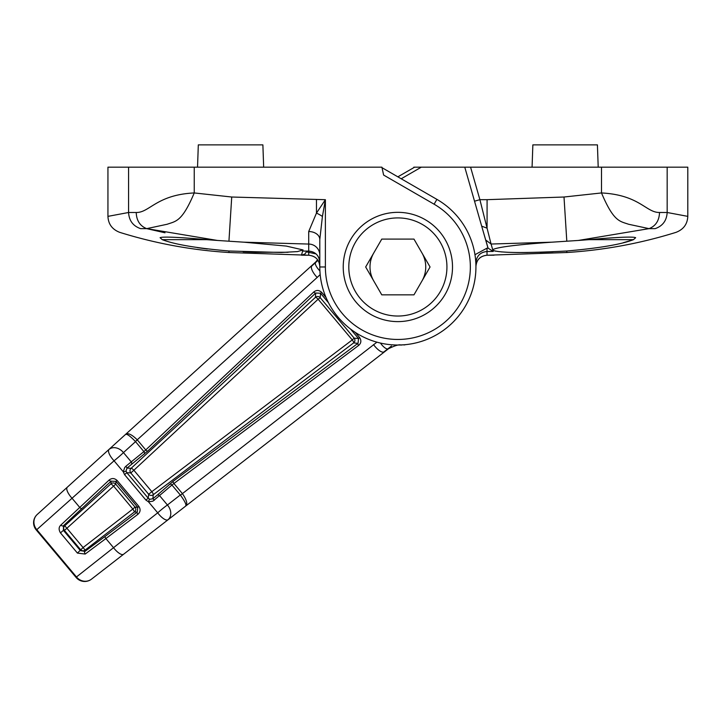 <?xml version="1.0" encoding="UTF-8"?>
<svg xmlns="http://www.w3.org/2000/svg" width="724" height="724" viewBox="0 0 724 724"><rect width="100%" height="100%" fill="white"/><g stroke="black" fill="none" stroke-linecap="round" stroke-linejoin="round"><path stroke-width="1.09" d="M452.509 266.975A54.644 54.644 0 0 0 397.865 212.331A54.644 54.644 0 0 0 343.23 266.975A54.644 54.644 0 0 0 397.865 321.619A54.644 54.644 0 0 0 452.509 266.975M206.666 239.653L162.239 239.653L160.085 237.689C162.746 236.495 178.276 237.155 206.666 239.653L217.408 240.449L146.71 228.639L140.583 228.639C112.7 233.662 112.7 233.662 140.583 228.639C133.044 226.006 129.044 220.621 128.573 212.494L136.212 212.485C149.47 212.838 156.493 194.756 194.24 192.946L231.725 197.018L325.384 199.697L322.415 216.449L319.809 239.49L319.809 266.975L325.384 266.975A72.481 72.481 0 0 0 397.865 339.456A72.481 72.481 0 0 0 434.11 204.204L383.63 175.063L381.901 167.172L107.939 167.172L107.939 216.367L128.573 212.494L128.573 167.172M382.01 167.687L436.898 199.372A78.056 78.056 0 0 1 397.865 345.031A78.056 78.056 0 0 1 319.809 266.975A78.056 78.056 0 0 0 397.865 345.031A78.056 78.056 0 0 0 475.93 266.975L475.93 262.676C476.573 255.916 480.265 252.187 487.017 251.499L487.017 255.237L494.058 255.183M243.101 251.78L255.364 252.251M255.581 252.26L288.161 252.269M319.809 255.165A11.15 11.095 180 0 0 308.723 244.06L243.753 242.178L286.306 246.079L303.084 249.943L297.419 251.599L281.283 252.477L228.929 251.002L228.929 252.513L308.723 255.237C315.555 256.043 319.257 259.762 319.809 266.387C319.157 259.644 315.465 255.925 308.723 255.237L301.465 255.183L302.65 251.056L308.723 251.101C315.465 251.798 319.166 255.527 319.809 262.287C318.976 255.382 315.275 251.653 308.723 251.11L308.705 231.526L316.46 213.1L325.384 199.697L325.384 266.975M243.753 242.178L217.408 240.449M194.24 167.172L194.24 192.946C181.995 221.915 175.887 221.155 167.208 224.241L146.71 228.639L164.991 232.784M197.426 247.635L207.326 248.993M228.929 251.002C196.647 248.178 174.412 244.395 162.239 239.653M308.705 231.526A11.15 7.964 180 0 1 319.809 239.49M136.212 212.485C136.528 220.648 140.031 226.033 146.71 228.639M301.465 255.183L304.858 254.079L306.895 251.101L306.614 251.88L316.053 253.925M308.723 251.11L302.65 251.056M263.663 167.172L262.884 144.872L198.313 144.872L197.534 167.172M413.73 167.687L413.838 167.172L470.573 167.172L479.894 199.67L487.071 228.178L487.08 199.67L564.005 197.018L601.499 192.946C639.654 194.937 646.007 212.711 659.528 212.476L667.166 212.494C666.695 220.621 662.686 226.006 655.157 228.639L649.03 228.639L578.331 240.449L589.074 239.653C617.518 237.155 633.038 236.495 635.654 237.689L633.5 239.653C621.436 244.377 599.21 248.16 566.811 251.002C524.556 253.219 499.913 252.993 492.872 250.314L493.198 251.445L487.017 251.499L486.999 248.16L488.085 248.151L481.686 226.16L487.913 247.762M667.166 167.172L667.166 212.494L687.8 216.367L687.8 167.172L470.573 167.172M492.872 250.314L492.709 249.744C496.601 247.219 516.357 244.703 551.987 242.178L491.071 244.033L492.872 250.314L495.424 251.165M501.053 251.871L507.569 252.269M516.818 252.513L527.778 252.513M540.077 252.26L553.064 251.762M397.865 176.837L414.617 167.172M475.93 266.387C476.573 259.644 480.274 255.925 487.017 255.237L487.017 255.237C480.184 256.043 476.483 259.762 475.93 266.387M655.157 228.639C683.04 233.662 683.04 233.662 655.157 228.639L649.03 228.639L628.523 224.241C619.853 221.155 613.744 221.915 601.499 192.946L601.499 167.172M623.264 242.712L632.631 239.97M578.331 240.449L551.987 242.178M487.08 199.67L479.894 199.67L474.537 201.209L481.686 226.16L487.071 228.178L491.071 244.033L485.65 239.97M649.03 228.639C655.709 226.033 659.211 220.639 659.528 212.476M474.953 254.712L486.999 248.16M474.537 201.209L464.772 167.172M488.085 248.151L493.198 251.445M633.5 239.653L589.074 239.653M598.205 167.172L597.418 144.872L532.855 144.872L532.077 167.172M401.187 345.14C399.53 344.199 395.295 345.402 388.471 348.751L388.471 348.751A11.15 3.946 -121.5 0 0 388.643 348.624L91.532 579.128A11.15 11.15 0 0 1 76.147 577.499A11.15 0.633 -40 0 1 76.472 576.956L157.705 512.818A11.15 0.796 -40 0 1 160.592 510.329A11.15 0.796 -40 0 1 167.416 504.99L180.303 494.99L171.941 485.026L152.909 501.171L148.474 501.822L145.895 500.067L124.564 474.645L123.279 471.795L124.691 467.541L125.895 466.238L143.895 451.604L135.533 441.64L123.451 452.591A11.15 0.796 140 0 1 117.007 458.382A11.15 0.796 140 0 1 114.057 460.799L36.788 529.66A11.15 0.633 140 0 1 36.2 529.887A11.15 11.15 0 0 1 37.259 514.447L315.863 261.88A11.15 3.946 -138.5 0 0 315.7 262.025L317.583 259.708M180.439 495.162L182.412 493.632C186.81 500.076 187.86 504.221 185.57 506.049C186.729 505.099 185.018 501.47 180.439 495.162L376.905 342.162M328.551 302.858L320.524 293.238L315.709 293.039L147.768 451.034L127.053 468.039L126.012 470.953L126.809 472.663L148.23 498.202L149.787 499.279A2.226 0.489 -71.6 0 0 148.474 501.822L157.705 512.818A11.15 3.846 -127.9 0 0 158.158 513.416A11.15 3.846 -127.9 0 0 167.95 519.751A11.15 8.661 -127.9 0 0 167.416 504.99L159.742 495.84A2.226 1.729 -131.6 0 0 157.09 495.243L173.181 481.315L358.036 343.276L358.57 338.588L350.488 329.013M185.57 506.049L186.077 505.66M373.53 344.615A11.15 3.864 52.1 0 0 384.019 351.828L391.467 346.045M399.367 345.022L404.988 344.724M318.017 260.332L311.899 265.88A11.15 3.864 -132.1 0 0 317.175 277.455L137.243 439.803L145.75 449.939L313.745 292.007C316.424 289.844 319.085 289.98 321.737 292.415L326.072 297.609M123.505 554.285A11.15 3.837 -127.9 0 1 113.306 547.416L105.876 538.566L85.179 554.05L77.423 553.091L60.454 532.873C58.572 529.66 58.707 527.054 60.861 525.063L109.125 480.057C111.804 477.921 114.473 478.066 117.116 480.492L138.845 506.384C140.773 509.406 140.447 512.058 137.886 514.33L105.876 538.566A2.226 0.769 -127.1 0 1 105.152 536.384L137.261 512.076L137.768 507.379L115.949 481.379L111.134 481.143L63.468 525.705L63.404 530.348L60.454 532.873M138.845 506.384L137.768 507.379L135.017 507.09L132.845 509.035L113.469 485.94L110.953 483.804A3.349 3.339 -176.1 0 1 115.759 484.139L66.889 528.249L64.744 525.787L110.953 483.804L111.134 481.143A2.226 0.769 47.1 0 1 109.125 480.057M126.012 470.953A2.226 0.489 171.6 0 1 123.279 471.795L114.057 460.799A11.15 3.846 -132.1 0 1 113.55 460.247A11.15 3.846 -132.1 0 1 109.007 449.504A11.15 8.661 -132.1 0 1 123.451 452.591L131.125 461.74A2.226 1.729 -128.4 0 1 131.252 464.455M320.18 274.559L317.175 277.455M355.231 332.361L359.602 337.529C361.529 340.561 361.204 343.203 358.606 345.466L173.905 483.487A2.226 0.769 -126.8 0 1 173.181 481.315M145.895 500.067L148.23 498.202L148.655 494.239L130.782 472.944L133.859 470.247A3.349 0.76 47.2 0 0 131.098 468.319L315.42 297.356A3.349 0.76 47.2 0 1 318.117 299.211L133.859 470.247L151.841 491.677L352.271 339.918L318.117 299.211L320.216 297.682L354.145 338.117L358.57 338.588L359.602 337.529M384.019 351.828L388.471 348.751A11.15 3.946 -121.5 0 1 380.444 343.067M319.908 270.921A11.15 3.946 -138.5 0 1 315.7 262.025L311.899 265.88M125.56 434.527C127.759 432.59 131.65 434.355 137.243 439.803L135.388 441.477C129.976 435.866 126.7 433.549 125.56 434.527M137.415 440.002L135.388 441.477M117.116 480.492L115.949 481.379L115.759 484.139L135.017 507.09A3.349 3.339 -83.9 0 1 134.51 511.877L85.133 550.095L83.088 547.552L132.845 509.035L134.51 511.877L137.162 512.158A2.226 0.769 -127.1 0 0 137.886 514.33M77.423 553.091L83.088 547.552L66.889 528.249L64.427 530.421L63.404 530.348L80.418 550.62L84.998 551.371L105.152 536.384M85.179 554.05A2.226 1.502 54 0 1 84.998 551.371L85.133 550.095A3.349 3.339 6.1 0 1 80.527 549.606L64.427 530.421A3.349 3.339 93.9 0 1 64.744 525.787L63.468 525.705A2.226 1.502 -134 0 1 60.861 525.063M149.787 499.279L152.836 498.764L157.09 495.243M358.606 345.466A2.226 0.769 -126.7 0 1 357.937 343.357L353.629 342.895A3.349 0.76 52.8 0 0 352.271 339.918L354.145 338.117A3.349 3.339 -83.9 0 1 353.629 342.895L153.262 494.727A3.349 0.76 52.8 0 0 151.841 491.677L148.655 494.239A3.349 3.339 6.1 0 0 153.262 494.727L152.836 498.764L154.402 500.212M169.28 484.428A2.226 1.729 -131.6 0 1 171.941 485.026L173.905 483.487L182.24 493.424M313.745 292.007A2.226 0.769 -133.3 0 0 315.709 293.039L315.42 297.356A3.349 3.339 -176.1 0 1 320.216 297.682L320.524 293.238L321.737 292.415M147.768 451.034A2.226 0.769 -133.2 0 1 145.75 449.939L143.895 451.604A2.226 1.729 -128.4 0 1 144.022 454.328M124.564 474.645L126.809 472.663L130.782 472.944A3.349 3.339 93.9 0 1 131.098 468.319L127.053 468.039L125.895 466.238M373.729 280.912A27.874 27.874 0 0 1 373.729 253.038M422.011 253.038A27.874 27.874 0 0 1 422.011 280.912M445.188 294.297A54.644 54.644 0 0 1 370.552 314.297A54.644 54.644 0 0 1 350.552 239.653A54.644 54.644 0 0 1 425.187 219.653A54.644 54.644 0 0 1 445.188 294.297A54.644 54.644 0 0 0 425.187 219.653A54.644 54.644 0 0 0 350.552 239.653M413.965 239.092L381.774 239.092L365.674 266.975L381.774 294.849L413.965 294.849L430.056 266.975L413.965 239.092M436.898 199.372L434.11 204.204M231.725 197.018L228.938 241.192M316.46 199.697L316.46 213.1A11.15 3.023 -153.4 0 1 322.415 216.449M308.723 255.237L308.741 251.898M487.017 255.237L566.811 252.513L566.811 251.002M566.801 241.192L564.005 197.018M421.305 167.172L401.214 178.774M91.532 579.128A11.15 10.561 -127.9 0 1 76.472 576.956L36.788 529.66A11.15 10.561 47.9 0 1 37.259 514.447M81.722 508.465A2.226 0.769 -132.9 0 1 79.694 507.37L72.273 498.519A11.15 3.837 47.9 0 1 67.278 487.279M355.375 242.44A49.069 49.069 0 0 0 373.34 309.465A49.069 49.069 0 0 0 440.364 291.51A49.069 49.069 0 0 0 422.4 224.485A49.069 49.069 0 0 0 355.375 242.44M107.939 216.367C108.301 224.114 112.22 229.436 119.686 232.341C155.289 243.427 191.706 250.151 228.929 252.513M687.8 216.367C687.438 224.114 683.519 229.436 676.053 232.341C640.45 243.427 604.033 250.151 566.811 252.513M404.064 344.977L405.82 344.624M76.147 577.499L36.2 529.887"/></g></svg>
